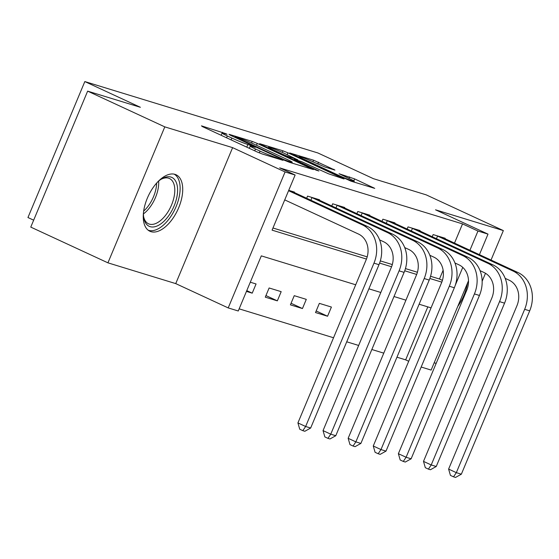 <?xml version="1.0" encoding="UTF-8"?>
<svg xmlns="http://www.w3.org/2000/svg" width="559" height="559" viewBox="0 0 559 559"><rect width="100%" height="100%" fill="white"/><g stroke="black" fill="none" stroke-linecap="round" stroke-linejoin="round"><path stroke-width="0.84" d="M225.913 133.678L201.457 125.852L202.519 126.648L257.049 151.908L262.052 153.914L283.008 160.335L276.055 157.54A12.536 0.769 22.7 0 1 260.047 151.112L255.505 149.008A12.536 0.769 22.7 0 1 250.25 146.109A12.536 0.769 22.7 0 1 252.116 146.451L255.239 147.359L254.093 146.724L247.875 144.488A12.536 0.769 22.7 0 1 231.873 138.066L227.324 135.963A12.536 0.769 22.7 0 1 222.077 133.056A12.536 0.769 22.7 0 1 223.942 133.405L227.066 134.314L225.913 133.678M174.974 174.345A31.129 16.281 114.9 0 0 147.758 197.187A31.129 16.281 114.9 0 0 149.903 231.258A31.129 16.281 114.9 0 0 150.993 231.671A31.129 16.281 114.9 0 0 178.216 208.835A31.129 16.281 114.9 0 0 176.071 174.764A31.129 16.281 114.9 0 0 174.974 174.345M334.932 170.09L313.578 160.202L289.723 152.963L350.898 181.13L374.754 188.369L354.63 178.901L339.082 173.737L349.892 178.887A10.481 0.643 22.7 0 1 354.28 181.319A10.481 0.643 22.7 0 1 349.116 179.76A10.481 0.643 22.7 0 1 339.341 175.659L303.439 159.029A10.481 0.643 22.7 0 1 299.051 156.604A10.481 0.643 22.7 0 1 304.215 158.155A10.481 0.643 22.7 0 1 313.99 162.264L324.975 167.043L334.932 170.09M454.488 243.13L462.531 223.893L477.966 231.042L488.007 234.116L479.412 254.673M87.637 91.138L164.8 126.872L107.929 262.835L30.766 227.101L87.637 91.138L140.379 107.293L84.828 81.565L317.889 152.963L373.447 178.691L426.189 194.853L503.352 230.588L435.538 209.814L488.007 234.116M107.929 262.835L175.736 283.609L232.614 147.646L164.8 126.872M232.614 147.646L285.083 171.948L295.131 175.023L272.072 230.147L366.459 259.062M462.531 223.893L279.696 167.875L295.131 175.023M257.245 143.418L252.242 141.413L228.973 134.279L230.028 135.082L284.559 160.335L289.562 162.341L313.417 169.58L257.245 143.418L256.483 145.242M259.642 143.677L282.91 150.804L287.913 152.81L344.085 178.978L328.538 173.807L301.42 161.558L294.23 159.427L318.896 170.998L316.135 170.153L259.544 143.908M482.151 281.268L485.491 273.274M491.026 260.054L503.352 230.588M272.967 228.002L367.193 256.867M380.33 260.892L392.306 264.561M405.443 268.586L417.419 272.254M430.556 276.279L439.472 279.011L443.133 270.27M294.3 192.569L294.495 192.1L288.724 190.333M306.646 198.284L307.555 196.104L319.608 199.801L319.42 200.262M331.76 205.978L332.668 203.797L344.728 207.494L344.533 207.955M356.873 213.671L357.788 211.491L369.841 215.187L369.646 215.648M381.986 221.364L382.901 219.184L394.954 222.88L394.759 223.341M407.106 229.057L408.014 226.884L420.068 230.574L419.879 231.035M432.219 236.75L433.127 234.577L445.188 238.267L444.992 238.728M239.147 308.847L333.541 337.762M346.727 341.801L358.654 345.455M371.847 349.501L383.774 353.155M396.96 357.194L405.659 359.856L427.817 306.877M246.449 291.393L252.221 293.161L256.064 283.972L250.292 282.204M265.28 297.157L277.341 300.854L281.184 291.665L269.124 287.976L265.28 297.157M290.401 304.851L302.454 308.547L306.297 299.358L294.244 295.669L290.401 304.851M315.514 312.551L327.567 316.24L331.41 307.052L319.357 303.362L315.514 312.551M344.686 311.118L340.843 320.307M369.799 318.819L365.956 328M394.92 326.512L391.076 335.693M84.828 81.565L27.95 217.528L33.666 220.176M434.182 362.791L436.153 363.392M468.505 280.737L431.136 370.079L421.179 367.032M405.659 359.856L408.713 361.268M355.706 284.79L261.312 255.868L238.253 310.993L228.205 307.911L285.083 171.948M175.736 283.609L228.205 307.911M455.229 285.383L462.768 267.37M469.916 250.271L477.966 231.042M379.61 263.093L391.573 266.755M404.723 270.787L416.686 274.448M429.843 278.48L441.799 282.141M431.045 307.869L419.117 304.215M405.932 300.176L394.004 296.522M380.819 292.483L368.891 288.828M439.472 279.011L442.414 280.373M252.221 293.161L246.771 290.631M277.341 300.854L265.944 295.578M302.454 308.547L291.057 303.271M327.567 316.24L316.177 310.965M457.772 306.402A31.129 16.281 114.9 0 0 467.471 283.21M235.381 136.906L283.986 159.636L290.352 161.921A12.536 0.769 22.7 0 0 292.217 162.264A12.536 0.769 22.7 0 0 286.97 159.364L254.247 144.208A12.536 0.769 22.7 0 0 238.239 137.787L235.381 136.906M283.476 152.935A10.481 0.643 22.7 0 0 273.7 148.834A10.481 0.643 22.7 0 0 268.53 147.276A10.481 0.643 22.7 0 0 272.925 149.707L285.572 155.563L297.178 159.595L283.476 152.935M284.727 199.884L358.501 234.053A19.956 16.966 107 0 1 366.25 259.572L297.919 422.918L305.64 426.489L373.964 263.149A29.927 25.448 -73 0 0 362.344 224.865L288.57 190.696M310.664 428.026L304.844 431.275L302.831 430.661L305.64 426.489L310.664 428.026L378.988 264.687A29.927 25.448 -73 0 0 367.368 226.409L291.218 191.101M302.831 430.661L299.743 429.228L297.919 422.918M310.832 197.11L311.978 197.6L310.874 200.241M379.61 239.888L383.621 241.747A19.956 16.966 107 0 1 391.363 267.272L323.039 430.612L330.753 434.182L399.084 270.842A29.927 25.448 -73 0 0 387.464 232.558L311.978 197.6M335.777 435.727L329.957 438.969L327.944 438.354L330.753 434.182L335.777 435.727L404.101 272.38A29.927 25.448 -73 0 0 392.481 234.102L316.331 198.794M327.944 438.354L324.863 436.921L323.039 430.612M335.945 204.804L337.091 205.293L335.987 207.934M404.723 247.588L408.734 249.44A19.956 16.966 107 0 1 416.476 274.965L348.152 438.305L355.866 441.876L424.197 278.536A29.927 25.448 -73 0 0 412.577 240.258L337.091 205.293M360.89 443.42L355.07 446.662L353.064 446.047L355.866 441.876L360.89 443.42L429.221 280.073A29.927 25.448 -73 0 0 417.601 241.795L341.444 206.488M353.064 446.047L349.976 444.615L348.152 438.305M361.065 212.497L362.211 212.993L361.107 215.627M429.836 255.281L433.847 257.133A19.956 16.966 107 0 1 441.596 282.658L373.265 445.998L380.979 449.576L449.31 286.229A29.927 25.448 -73 0 0 437.69 247.951L362.211 212.993M386.003 451.113L380.183 454.355L378.177 453.74L380.979 449.576L386.003 451.113L454.334 287.766A29.927 25.448 -73 0 0 442.714 249.489L366.564 214.181M378.177 453.74L375.089 452.308L373.265 445.998M386.178 220.19L387.324 220.686L386.22 223.321M454.956 262.975L458.96 264.833A19.956 16.966 107 0 1 466.709 290.352L398.378 453.691L406.1 457.269L474.423 293.922A29.927 25.448 -73 0 0 462.803 255.645L387.324 220.686M411.124 458.806L405.303 462.048L403.291 461.434L406.1 457.269L411.124 458.806L479.447 295.466A29.927 25.448 -73 0 0 467.827 257.182L391.677 221.874M403.291 461.434L400.202 460.001L398.378 453.691M157.855 181.745A26.937 14.087 -65.1 0 1 161.614 178.936A26.937 14.087 -65.1 0 1 177.364 186.601A26.937 14.087 -65.1 0 1 167.071 217.87A26.937 14.087 -65.1 0 1 143.733 217.535A26.937 14.087 -65.1 0 1 143.453 212.853M143.6 216.557A24.945 13.046 114.9 0 0 148.491 223.782A24.945 13.046 114.9 0 0 165.045 215.97A24.945 13.046 114.9 0 0 169.454 178.517A24.945 13.046 114.9 0 0 160.782 179.46M148.205 230.21A30.927 16.176 114.9 0 0 168.042 220.239A30.927 16.176 114.9 0 0 174.17 174.142M411.291 227.883L412.437 228.379L411.333 231.014M480.069 270.668L484.08 272.526A19.956 16.966 107 0 1 491.822 298.045L423.498 461.385L431.213 464.962L499.543 301.622A29.927 25.448 -73 0 0 487.923 263.338L412.437 228.379M436.237 466.499L430.416 469.742L428.404 469.127L431.213 464.962L436.237 466.499L504.56 303.16A29.927 25.448 -73 0 0 492.94 264.875L416.79 229.567M428.404 469.127L425.322 467.701L423.498 461.385M436.404 235.577L437.55 236.073L436.446 238.714M505.182 278.361L509.193 280.22A19.956 16.966 107 0 1 516.942 305.738L448.611 469.085L456.326 472.655L524.656 309.316A29.927 25.448 -73 0 0 513.036 271.031L437.55 236.073M461.35 474.193L455.529 477.435L453.524 476.82L456.326 472.655L461.35 474.193L529.68 310.853A29.927 25.448 -73 0 0 518.06 272.568L441.903 237.268M453.524 476.82L450.435 475.395L448.611 469.085M222.098 133.035L222.412 132.273M278.515 158.959L278.766 158.372M250.271 146.081L250.586 145.319M226.563 137.787L227.324 135.963M231.105 139.89L231.873 138.066M246.764 147.143L247.875 144.488M254.736 150.839L255.505 149.008M259.306 152.887L260.047 151.112M275.804 158.127L276.055 157.54M311.601 169.097L311.775 168.671M251.578 143.006L252.242 141.413M235.968 137.828L236.122 137.465M283.839 160L283.986 159.636M287.298 161.509L287.494 161.041M290.107 162.508L290.352 161.921M282.253 152.376L282.91 150.804M287.144 154.64L287.913 152.81M342.269 178.489L342.443 178.069M295.718 160.699L295.872 160.335M272.771 150.071L272.925 149.707M285.418 155.926L285.572 155.563M290.317 158.19L290.575 157.568M296.934 160.181L297.178 159.595M303.285 159.392L303.439 159.029M339.187 176.022L339.341 175.659M348.97 178.461L349.627 176.896M353.805 180.885L354.63 178.901M372.937 187.887L373.112 187.461M312.921 161.775L313.578 160.202M317.812 164.032L318.581 162.208M333.702 169.712L333.877 169.293M362.344 224.865L367.368 226.409M373.964 263.149L378.988 264.687M387.464 232.558L392.481 234.102M399.084 270.842L404.101 272.38M412.577 240.258L417.601 241.795M424.197 278.536L429.221 280.073M437.69 247.951L442.714 249.489M449.31 286.229L454.334 287.766M462.803 255.645L467.827 257.182M474.423 293.922L479.447 295.466M158.644 181.067A24.945 13.046 -65.1 0 1 148.967 208.521A24.945 13.046 -65.1 0 1 143.439 213.894M143.67 211.085A24.121 12.619 114.9 0 0 147.241 207.326A24.121 12.619 114.9 0 0 156.653 183.059M487.923 263.338L492.94 264.875M499.543 301.622L504.56 303.16M513.036 271.031L518.06 272.568M524.656 309.316L529.68 310.853M221.147 135.278L222.077 133.056M249.321 148.331L250.25 146.109M234.787 137.283L234.976 136.836M291.889 163.053L292.217 162.264M294.027 159.909L294.23 159.427M268.243 147.967L268.53 147.276M297.493 160.356L297.765 159.699M298.758 157.296L299.051 156.604M353.966 182.073L354.28 181.319"/></g></svg>
